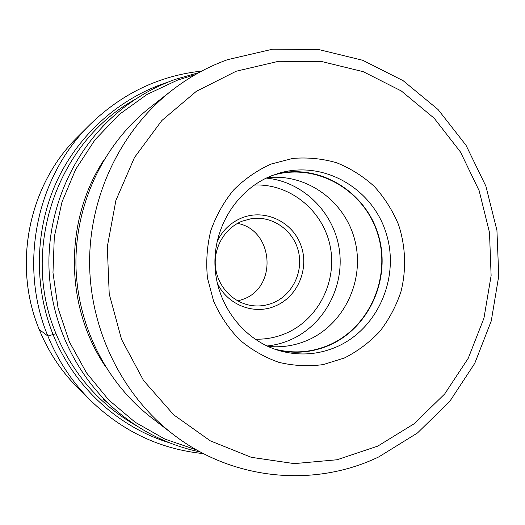 <?xml version="1.0" encoding="UTF-8"?>
<svg xmlns="http://www.w3.org/2000/svg" width="525" height="525" viewBox="0 0 525 525"><rect width="100%" height="100%" fill="white"/><g stroke="black" fill="none" stroke-linecap="round" stroke-linejoin="round"><path stroke-width="0.79" d="M201.744 71.065C159.206 75.712 122.01 93.489 90.149 124.412C36.317 176.918 18.263 265.092 47.873 336.033C58.072 360.951 72.562 382.686 91.35 401.218C123.48 431.865 160.834 449.328 203.405 453.6M151.331 417.565C105.374 382.115 76.309 323.459 75.922 262.881C75.784 202.302 104.344 143.404 149.986 107.546L171.353 90.805C121.045 130.305 89.427 195.602 89.591 262.822C90.011 330.048 122.194 395.062 172.843 434.129L151.331 417.565M271.051 164.062L292.786 158.425C307.742 157.185 322.396 158.642 336.748 162.789C350.595 168.407 363.097 176.269 374.253 186.382C384.385 197.584 392.424 210.203 398.377 224.254C405.641 245.969 406.547 269.332 400.982 291.578C396.145 306.075 389.11 319.325 379.897 331.327C369.574 342.339 357.742 351.232 344.407 357.991L323.203 364.593C308.385 366.581 293.632 365.84 278.946 362.368C264.626 357.341 251.527 349.84 239.656 339.865C228.795 328.643 220.113 315.761 213.609 301.212L207.493 278.184C205.872 262.172 206.968 246.369 210.768 230.783C216.083 215.703 223.702 202.092 233.645 189.945C244.689 178.959 257.158 170.33 271.051 164.062M271.924 175.645L280.409 172.817C324.548 160.532 372.363 188.652 386.046 232.877C400.247 276.924 378.236 328.709 336.722 346.822C318.787 354.546 300.274 355.996 281.183 351.166C245.195 341.736 217.101 306.548 215.047 267.015C212.868 227.489 237.07 189.177 271.924 175.645M278.007 350.254C295.733 354.034 312.867 352.36 329.398 345.233C369.659 327.705 391.381 277.955 378.374 235.036C365.827 191.973 320.388 163.57 277.239 173.755M273.197 175.16L274.247 174.864C317.435 162.881 364.225 190.365 377.606 233.592C391.499 276.655 369.922 327.259 329.287 344.932C311.752 352.465 293.652 353.876 275.002 349.178L273.952 348.895M267.73 346.349C281.571 347.773 294.86 345.745 307.591 340.259C344.17 324.43 364.868 280.442 355.031 241.021C345.542 201.515 306.777 172.968 266.995 177.758M237.858 300.983L243.6 299.099C277.928 286.578 273.433 229.97 237.517 223.381M39.224 329.516L47.873 336.033L56.011 333.683C19.858 248.778 57.599 141.199 135.594 99.159M39.263 329.569C12.252 264.915 28.678 184.695 77.884 136.671C28.619 184.787 12.239 264.889 39.231 329.529C48.53 352.249 61.779 372.094 78.98 389.071C61.806 372.12 48.562 352.288 39.263 329.569M167.882 82.176C120.343 97.479 78.921 133.763 56.805 181.269C34.952 228.88 33.561 285.856 53.104 334.589C73.979 386.794 118.368 427.212 169.45 442.785M137.012 426.083C100.039 405.077 73.041 374.279 56.011 333.683M174.687 79.564C151.718 87.918 130.987 100.419 112.481 117.075C72.804 153.195 48.799 207.506 48.897 262.999C49.278 318.491 73.756 372.592 113.748 408.371L103.655 399.381M196.829 450.037L164.876 439.077L135.142 422.225L108.688 399.925L86.5 372.862L69.405 341.913L58.085 308.129L52.979 272.705L54.298 236.9L61.989 202.007L75.738 169.26L95.005 139.801L119.044 114.614L146.954 94.493L177.713 80.03L195.202 74.688M103.812 160.145C64.247 220.31 64.614 305.557 104.705 365.374M236.152 71.236L196.363 91.311L161.851 120.514L134.472 157.52L115.9 200.399L107.297 246.776L109.226 294.026L121.564 339.439L143.515 380.461L173.723 414.855L210.354 440.869L251.285 457.321L294.269 463.621L337.063 459.756L377.738 446.132L414.074 423.8L444.675 393.986L468.274 358.208L483.958 318.157L491.118 275.645L489.497 232.536L479.154 190.706L460.477 152.014L434.182 118.23L401.323 90.976L363.28 71.702L321.733 61.543L278.637 61.281L236.152 71.236M266.989 346.008C275.074 345.161 282.844 343.127 290.299 339.898L290.417 339.852C324.207 325.165 344.82 286.453 339.288 249.382C333.926 212.29 302.984 181.532 266.26 178.106M254.993 339.176C265.768 339.504 276.098 337.542 285.987 333.309C318.563 319.325 337.595 280.947 330.054 245.667C322.777 210.341 289.846 183.448 254.33 185.036M217.232 282.883C227.141 304.913 254.218 315.407 275.395 305.983L275.513 305.937C298.049 296.54 309.684 268.104 300.753 244.86C292.156 221.484 264.797 208.642 241.94 217.849L241.822 217.895C230.678 222.528 222.423 230.449 217.048 241.657M273.394 302.728L273.289 302.774C266.365 305.635 259.192 306.574 251.764 305.576C233.303 303.063 217.691 286.775 215.499 267.264C213.216 247.761 224.759 228.06 242.215 221.15L251.39 218.662C272.114 215.493 292.996 229.957 298.266 250.707C303.732 271.399 292.707 294.65 273.394 302.728M242.268 221.123L251.39 218.662M91.35 401.218L78.98 389.071M90.149 124.412L77.884 136.671M112.481 117.075L102.467 126.151M113.748 408.371C139.197 430.717 168.098 445.272 200.458 452.038M227.469 59.692L272.665 49.186L318.511 49.494L362.696 60.27L403.141 80.692L438.067 109.528L466.016 145.268L485.887 186.172L496.932 230.383L498.75 275.96L491.269 320.933L474.758 363.346L449.833 401.297L417.454 432.994L378.938 456.822M171.353 90.805C188.587 77.365 207.257 67.01 227.351 59.738M172.843 434.129C232.529 480.592 314.298 487.902 378.558 457.006M174.923 79.478L198.811 72.653"/></g></svg>
